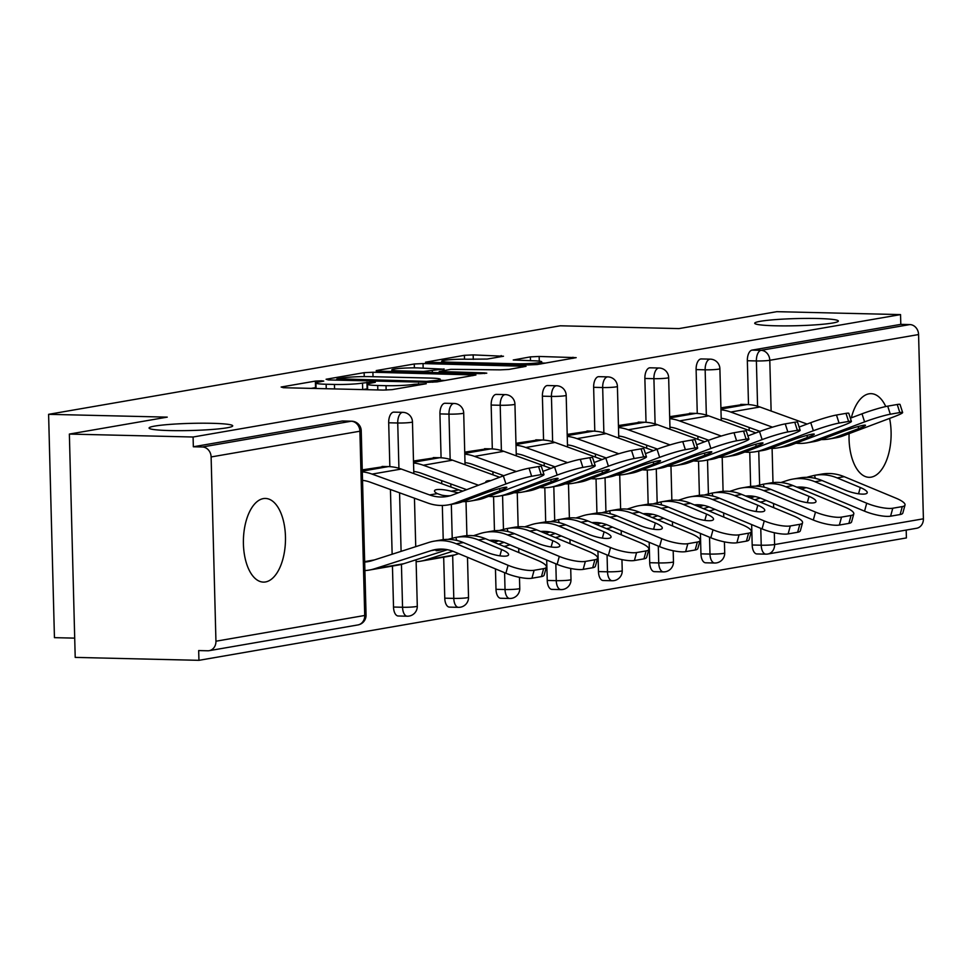 <?xml version="1.0" encoding="UTF-8"?>
<svg xmlns="http://www.w3.org/2000/svg" width="972" height="972" viewBox="0 0 972 972"><rect width="100%" height="100%" fill="white"/><g stroke="black" fill="none" stroke-linecap="round" stroke-linejoin="round"><path stroke-width="1.46" d="M211.908 423.306A41.832 3.572 178.5 0 1 232.721 425.845A41.832 3.572 178.5 0 1 211.787 429.49A41.832 3.572 178.5 0 1 169.869 430.572A41.832 3.572 178.5 0 1 149.068 428.032A41.832 3.572 178.5 0 1 169.991 424.387A41.832 3.572 178.5 0 1 211.908 423.306M817.561 318.512A41.832 3.572 178.5 0 1 838.362 321.052A41.832 3.572 178.5 0 1 817.44 324.709A41.832 3.572 178.5 0 1 775.51 325.79A41.832 3.572 178.5 0 1 754.709 323.251A41.832 3.572 178.5 0 1 775.644 319.594A41.832 3.572 178.5 0 1 817.561 318.512M321.513 380.805L315.378 381.097L281.127 387.026L283.447 387.719L383.26 390.076L392.032 389.651L426.283 383.733L414.084 384.317A20.534 1.75 -1.5 0 1 386.03 385.677L377.707 385.483A20.534 1.75 -1.5 0 1 367.501 384.232A20.534 1.75 -1.5 0 1 370.283 383.272L375.326 382.3L373.09 382.02L362.52 383.09A20.534 1.75 -1.5 0 1 334.453 384.45L326.142 384.256A20.534 1.75 -1.5 0 1 315.924 383.004A20.534 1.75 -1.5 0 1 318.707 382.045L323.749 381.073L321.513 380.805M316.046 387.536L311.149 388.375M367.623 388.764L362.726 389.59M885.771 406.539A41.832 21.032 91.4 0 0 871.07 393.66A41.832 21.032 91.4 0 0 868.992 393.818A41.832 21.032 91.4 0 0 851.326 417.826M849.103 433.634A41.832 21.032 91.4 0 0 869.09 477.313A41.832 21.032 91.4 0 0 871.167 477.155A41.832 21.032 91.4 0 0 889.587 418.41M263.339 498.6A41.832 21.032 91.4 0 0 243.389 541.841A41.832 21.032 91.4 0 0 263.448 582.107A41.832 21.032 91.4 0 0 265.526 581.949A41.832 21.032 91.4 0 0 285.489 538.707A41.832 21.032 91.4 0 0 265.429 498.454A41.832 21.032 91.4 0 0 263.339 498.6M503.496 356.238L473.17 354.889L464.397 355.315L425.493 362.192L528.501 364.95L537.273 364.524L576.177 357.647L539.156 356.457L530.396 356.882L513.24 359.992L533.203 360.782A17.168 1.47 -1.5 0 1 541.744 361.827A17.168 1.47 -1.5 0 1 533.154 363.321A17.168 1.47 -1.5 0 1 515.962 363.771L450.243 362.204A17.168 1.47 -1.5 0 1 441.713 361.171A17.168 1.47 -1.5 0 1 450.291 359.664A17.168 1.47 -1.5 0 1 467.496 359.227L487.215 359.057L503.496 356.238M215.942 641.216L364.719 615.47L359.895 431.216L211.118 456.949L215.942 641.216A9.805 8.432 -99.8 0 1 209.138 650.681A9.805 8.432 -99.8 0 1 207.716 650.778L198.677 650.572L198.944 660.328L75.209 657.4L69.364 434.071L167.245 417.134L48.6 414.327L560.309 325.79L678.954 328.597L776.822 311.672L900.546 314.6L193.088 437.011L193.343 446.768L202.383 446.986L351.171 421.24L342.132 421.034L193.343 446.768M69.364 434.071L193.088 437.011M372.908 372.24L364.136 372.665L326.094 379.25L328.415 379.93L428.239 382.3L437.011 381.875L475.916 374.998L372.908 372.24L373.029 376.711M376.225 370.575L414.266 363.99L423.039 363.564L526.046 366.323L508.903 369.433L500.13 369.858L450.874 369.324L439.21 371.498L484.542 372.883L486.778 373.163L480.034 373.661L376.237 371.122M48.6 414.327L54.444 637.656L74.71 638.13M211.118 456.949A9.805 8.432 -99.8 0 0 202.383 446.986M900.546 314.6L900.801 324.369L909.841 324.575A9.805 8.432 80.2 0 1 918.576 334.55L923.4 518.805A9.805 8.432 80.2 0 1 916.596 528.27L767.819 554.016A9.805 8.432 80.2 0 1 766.398 554.113A9.805 4.933 -88.6 0 1 765.912 554.149A9.805 4.933 -88.6 0 1 761.222 545.207L760.772 528.355M906.196 530.068L906.402 537.929L198.944 660.328M384.73 466.499L362.252 469.877M697.264 413.465L696.11 369.591A9.805 4.933 -88.6 0 1 700.788 358.972A9.805 4.933 -88.6 0 1 701.274 358.935A9.805 4.933 -88.6 0 1 701.76 358.996M706.122 562.764A9.805 4.933 -88.6 0 1 705.636 562.8A9.805 4.933 -88.6 0 1 700.946 553.858L700.411 533.434M699.403 495.319L698.516 461.141M697.945 439.368L697.86 436.307M757.358 553.906A9.805 4.933 -88.6 0 1 756.872 553.943A9.805 4.933 -88.6 0 1 752.182 544.988L751.648 524.564M750.639 486.462L749.752 452.284M749.181 430.511L749.096 427.449M748.501 404.595L747.347 360.733A9.805 4.933 -88.6 0 1 752.024 350.114L761.064 350.321L909.841 324.575M900.801 324.369L752.024 350.114M342.132 421.034A9.805 4.933 -88.6 0 1 342.618 420.998A9.805 4.933 -88.6 0 1 343.104 421.058M692.149 413.319L669.672 416.684M594.791 431.191L593.637 387.318A9.805 4.933 -88.6 0 1 598.315 376.699A9.805 4.933 -88.6 0 1 598.801 376.662A9.805 4.933 -88.6 0 1 599.287 376.723M603.648 580.503A9.805 4.933 -88.6 0 1 603.162 580.539A9.805 4.933 -88.6 0 1 598.473 571.585L597.938 551.16M596.93 513.058L596.043 478.868M595.472 457.107L595.386 454.046M589.676 431.046L567.198 434.411M492.318 448.918L491.164 405.057A9.805 4.933 -88.6 0 1 495.842 394.438A9.805 4.933 -88.6 0 1 496.328 394.401A9.805 4.933 -88.6 0 1 496.814 394.462M501.175 598.23A9.805 4.933 -88.6 0 1 500.689 598.266A9.805 4.933 -88.6 0 1 495.999 589.311L495.453 568.899M494.456 530.785L493.569 496.607M492.998 474.834L492.913 471.772M487.203 448.772L464.725 452.138M389.845 466.657L388.691 422.784A9.805 4.933 -88.6 0 1 393.368 412.164A9.805 4.933 -88.6 0 1 393.854 412.128A9.805 4.933 -88.6 0 1 394.34 412.189M398.702 615.956A9.805 4.933 -88.6 0 1 398.216 615.993A9.805 4.933 -88.6 0 1 393.514 607.038L392.445 566.056M392.141 554.222L390.44 489.499M435.966 457.642L413.489 461.007M441.081 457.788L439.927 413.914A9.805 4.933 -88.6 0 1 444.605 403.295A9.805 4.933 -88.6 0 1 445.091 403.259A9.805 4.933 -88.6 0 1 445.577 403.319M449.939 607.087A9.805 4.933 -88.6 0 1 449.453 607.123A9.805 4.933 -88.6 0 1 444.763 598.181L443.682 557.187M443.22 539.654L442.333 505.464M441.762 483.692L441.677 480.63M538.439 439.915L515.962 443.281M543.555 440.061L542.4 396.187A9.805 4.933 -88.6 0 1 547.078 385.568A9.805 4.933 -88.6 0 1 547.564 385.532A9.805 4.933 -88.6 0 1 548.05 385.592M552.412 589.36A9.805 4.933 -88.6 0 1 551.926 589.397A9.805 4.933 -88.6 0 1 547.236 580.454L546.701 560.03M545.693 521.915L544.806 487.737M544.235 465.965L544.15 462.903M640.913 422.176L618.435 425.542M646.028 422.322L644.873 378.46A9.805 4.933 -88.6 0 1 649.551 367.841A9.805 4.933 -88.6 0 1 650.037 367.805A9.805 4.933 -88.6 0 1 650.523 367.866M654.885 571.633A9.805 4.933 -88.6 0 1 654.399 571.67A9.805 4.933 -88.6 0 1 649.709 562.715L649.174 542.303M648.166 504.189L647.279 470.011M646.708 448.238L646.623 445.176M743.386 404.449L720.908 407.815M445.188 380.453L440.267 380.344M337.406 378.813L426.647 381.376L437.461 380.271A20.534 1.75 -1.5 0 0 440.243 379.311A20.534 1.75 -1.5 0 0 430.037 378.059L370.138 376.638A20.534 1.75 -1.5 0 0 342.083 378.011L337.406 378.813M417.644 367.902A17.168 1.47 -1.5 0 0 400.44 368.352A17.168 1.47 -1.5 0 0 391.862 369.846A17.168 1.47 -1.5 0 0 400.391 370.891L423.549 371.438L443.111 369.141L417.644 367.902M545.45 363.103L541.769 363.018M448.043 539.387A15.03 0.923 164.3 0 0 450.34 538.731L455.868 537.407A52.294 44.991 80.2 0 1 456.184 537.346L463.243 536.119A52.294 44.991 80.2 0 1 470.8 535.572A52.294 44.991 80.2 0 1 485.55 538.743L537.297 560.212A19.61 4.787 15.3 0 1 546.361 567.101A19.61 4.787 15.3 0 1 543.64 568.644L534.114 570.297L531.939 578.243A19.61 4.787 -164.7 0 1 505.89 573.225L454.143 551.744A43.801 37.677 -99.8 0 0 441.786 549.083A43.801 37.677 -99.8 0 0 435.468 549.557A43.801 37.677 -99.8 0 0 431.082 550.638L374.548 568.766A52.294 44.991 80.2 0 1 369.311 570.054A52.294 44.991 80.2 0 1 364.889 570.564M456.184 537.346A52.294 44.991 80.2 0 1 463.741 536.787A52.294 44.991 80.2 0 1 478.491 539.958L501.613 549.557A15.03 3.669 -164.7 0 1 508.563 554.842A15.03 3.669 -164.7 0 1 506.485 556.02A15.03 3.669 -164.7 0 1 486.51 552.169L463.377 542.57L456.318 543.798L508.064 565.279A19.61 4.787 15.3 0 0 534.114 570.297M444.058 549.216A15.03 0.923 -15.7 0 1 438.178 550.517A15.03 0.923 -15.7 0 1 436.051 550.626A15.03 0.923 -15.7 0 1 438.737 549.302L439.259 549.131M440.753 540.019A52.294 44.991 80.2 0 1 441.081 539.958A52.294 44.991 80.2 0 1 448.627 539.399A52.294 44.991 80.2 0 1 463.377 542.57M364.67 562.071A43.801 37.677 -99.8 0 0 367.866 561.682A43.801 37.677 -99.8 0 0 372.252 560.613L428.774 542.473A52.294 44.991 80.2 0 1 434.022 541.185A52.294 44.991 80.2 0 1 441.567 540.626A52.294 44.991 80.2 0 1 456.318 543.798M546.361 567.101L544.174 575.047A19.61 4.787 -164.7 0 1 541.465 576.59L531.939 578.243M488.102 552.801L476.316 547.904A43.801 37.677 -99.8 0 0 474.919 547.358M447.436 549.702L403.781 563.711A52.294 44.991 80.2 0 1 398.544 564.999L369.311 570.054M450.243 495.732A43.801 37.677 80.2 0 1 447.485 495.781A43.801 37.677 80.2 0 1 441.689 495.125L437.279 493.618A15.03 3.378 -166.9 0 1 434.508 490.787A15.03 3.378 -166.9 0 1 436.586 489.645A15.03 3.378 -166.9 0 1 451.19 491.212L456.791 492.512L456.573 493.448M503.338 475.879A19.61 1.616 -17.8 0 1 529.06 468.2L531.648 476.268A19.61 1.616 162.2 0 0 505.938 483.935L503.338 475.879L452.66 494.93A43.801 37.677 80.2 0 1 446.756 496.534A43.801 37.677 80.2 0 1 440.425 496.996A43.801 37.677 80.2 0 1 429.624 494.942L372.069 474.105A52.294 44.991 -99.8 0 0 362.301 471.845M362.52 480.338A43.801 37.677 80.2 0 1 370.198 482.173L427.741 503.01A52.294 44.991 -99.8 0 0 440.644 505.464A52.294 44.991 -99.8 0 0 448.201 504.905A52.294 44.991 -99.8 0 0 455.248 502.986L505.938 483.935M448.201 504.905L455.261 503.69A52.294 44.991 -99.8 0 0 462.32 501.771L484.967 493.254A15.03 1.239 -17.8 0 1 504.687 487.373A15.03 1.239 -17.8 0 1 506.837 487.337A15.03 1.239 -17.8 0 1 500.07 490.641L499.426 488.6M462.879 491.079A43.801 37.677 80.2 0 1 458.845 489.888L401.302 469.051A52.294 44.991 -99.8 0 0 388.399 466.596L382.069 466.438M458.347 492.792A43.801 37.677 80.2 0 1 456.791 492.512M462.696 501.625A52.294 44.991 -99.8 0 0 462.818 501.625A52.294 44.991 -99.8 0 0 470.375 501.066A52.294 44.991 -99.8 0 0 477.422 499.158L500.07 490.641M470.375 501.066L477.434 499.851A52.294 44.991 -99.8 0 0 484.481 497.931L535.159 478.88A19.61 1.616 162.2 0 0 543.98 474.579A19.61 1.616 162.2 0 0 541.173 474.615L538.573 466.56A19.61 1.616 -17.8 0 1 541.38 466.511L543.98 474.579M531.648 476.268L541.173 474.615M529.06 468.2L538.573 466.56M499.28 530.53A15.03 0.923 164.3 0 0 501.576 529.874L507.105 528.537A52.294 44.991 80.2 0 1 507.42 528.476L514.48 527.261A52.294 44.991 80.2 0 1 522.037 526.702A52.294 44.991 80.2 0 1 536.787 529.874L588.534 551.355A19.61 4.787 15.3 0 1 597.598 558.232A19.61 4.787 15.3 0 1 594.876 559.775L585.351 561.427L583.176 569.373A19.61 4.787 -164.7 0 1 557.126 564.355L505.379 542.874A43.801 37.677 -99.8 0 0 493.023 540.225A43.801 37.677 -99.8 0 0 489.402 540.335M507.42 528.476A52.294 44.991 80.2 0 1 514.978 527.918A52.294 44.991 80.2 0 1 529.728 531.089L552.849 540.699A15.03 3.669 -164.7 0 1 559.799 545.972A15.03 3.669 -164.7 0 1 557.721 547.151A15.03 3.669 -164.7 0 1 537.747 543.312L514.613 533.713L507.554 534.928L559.301 556.409A19.61 4.787 15.3 0 0 585.351 561.427M489.815 540.505A15.03 0.923 -15.7 0 1 489.973 540.444L490.495 540.262M491.99 531.149A52.294 44.991 80.2 0 1 492.318 531.089A52.294 44.991 80.2 0 1 499.863 530.542A52.294 44.991 80.2 0 1 514.613 533.713M473.425 535.718L480.01 533.604A52.294 44.991 80.2 0 1 485.259 532.316A52.294 44.991 80.2 0 1 492.804 531.757A52.294 44.991 80.2 0 1 507.554 534.928M597.598 558.232L595.411 566.178A19.61 4.787 -164.7 0 1 592.701 567.733L583.176 569.373M539.338 543.931L527.553 539.047A43.801 37.677 -99.8 0 0 526.156 538.5M495.295 540.359A15.03 0.923 -15.7 0 1 491.553 541.234M452.831 551.233L425.785 559.908A52.294 44.991 80.2 0 1 420.548 561.196A52.294 44.991 80.2 0 1 416.125 561.695M498.672 540.845L494.128 542.303M458.748 553.651L455.018 554.854A52.294 44.991 80.2 0 1 449.781 556.142L420.548 561.196M550.517 521.66A15.03 0.923 164.3 0 0 552.813 521.004L558.341 519.668A52.294 44.991 80.2 0 1 558.657 519.619L565.716 518.392A52.294 44.991 80.2 0 1 573.273 517.833A52.294 44.991 80.2 0 1 588.024 521.004L639.77 542.485A19.61 4.787 15.3 0 1 648.834 549.362A19.61 4.787 15.3 0 1 646.113 550.917L636.587 552.558L634.412 560.516A19.61 4.787 -164.7 0 1 608.363 555.498L556.616 534.017A43.801 37.677 -99.8 0 0 544.259 531.356A43.801 37.677 -99.8 0 0 540.639 531.477M558.657 519.619A52.294 44.991 80.2 0 1 566.214 519.06A52.294 44.991 80.2 0 1 580.964 522.231L604.086 531.83A15.03 3.669 -164.7 0 1 611.036 537.103A15.03 3.669 -164.7 0 1 608.958 538.294A15.03 3.669 -164.7 0 1 588.983 534.442L565.85 524.844L558.791 526.071L610.538 547.54A19.61 4.787 15.3 0 0 636.587 552.558M541.052 531.635A15.03 0.923 -15.7 0 1 541.21 531.575L541.732 531.392M543.227 522.28A52.294 44.991 80.2 0 1 543.555 522.231A52.294 44.991 80.2 0 1 551.1 521.672A52.294 44.991 80.2 0 1 565.85 524.844M524.661 526.848L531.247 524.734A52.294 44.991 80.2 0 1 536.495 523.446A52.294 44.991 80.2 0 1 544.041 522.9A52.294 44.991 80.2 0 1 558.791 526.071M648.834 549.362L646.647 557.321A19.61 4.787 -164.7 0 1 643.938 558.864L634.412 560.516M590.575 535.074L578.79 530.177A43.801 37.677 -99.8 0 0 577.392 529.631M546.531 531.49A15.03 0.923 -15.7 0 1 542.789 532.364M504.067 542.364L498.551 544.138M549.909 531.976L545.365 533.434M509.984 544.794L506.254 545.985A52.294 44.991 80.2 0 1 504.359 546.543M601.753 512.803A15.03 0.923 164.3 0 0 604.049 512.147L609.578 510.81A52.294 44.991 80.2 0 1 609.894 510.75L616.953 509.522A52.294 44.991 80.2 0 1 624.51 508.976A52.294 44.991 80.2 0 1 639.26 512.147L691.007 533.616A19.61 4.787 15.3 0 1 700.071 540.505A19.61 4.787 15.3 0 1 697.349 542.048L687.824 543.7L685.649 551.646A19.61 4.787 -164.7 0 1 659.599 546.629L607.852 525.147A43.801 37.677 -99.8 0 0 595.496 522.499A43.801 37.677 -99.8 0 0 591.875 522.608M609.894 510.75A52.294 44.991 80.2 0 1 617.451 510.191A52.294 44.991 80.2 0 1 632.201 513.362L655.335 522.96A15.03 3.669 -164.7 0 1 662.272 528.246A15.03 3.669 -164.7 0 1 660.195 529.424A15.03 3.669 -164.7 0 1 640.22 525.585L617.086 515.974L610.027 517.201L661.774 538.682A19.61 4.787 15.3 0 0 687.824 543.7M592.288 522.778A15.03 0.923 -15.7 0 1 592.446 522.717L592.969 522.535M594.463 513.423A52.294 44.991 80.2 0 1 594.791 513.362A52.294 44.991 80.2 0 1 602.336 512.803A52.294 44.991 80.2 0 1 617.086 515.974M575.898 517.991L582.483 515.877A52.294 44.991 80.2 0 1 587.732 514.589A52.294 44.991 80.2 0 1 595.277 514.03A52.294 44.991 80.2 0 1 610.027 517.201M700.071 540.505L697.884 548.451A19.61 4.787 -164.7 0 1 695.174 549.994L685.649 551.646M641.812 526.204L630.026 521.308A43.801 37.677 -99.8 0 0 628.629 520.761M597.768 522.62A15.03 0.923 -15.7 0 1 594.026 523.495M555.304 533.494L549.788 535.268M601.146 523.106L596.601 524.564M561.221 535.924L557.491 537.115A52.294 44.991 80.2 0 1 555.595 537.674M652.99 503.933A15.03 0.923 164.3 0 0 655.286 503.277L660.814 501.941A52.294 44.991 80.2 0 1 661.13 501.88L668.189 500.665A52.294 44.991 80.2 0 1 675.747 500.106A52.294 44.991 80.2 0 1 690.497 503.277L742.244 524.759A19.61 4.787 15.3 0 1 751.307 531.635A19.61 4.787 15.3 0 1 748.586 533.178L739.06 534.831L736.885 542.777A19.61 4.787 -164.7 0 1 710.836 537.759L659.089 516.278A43.801 37.677 -99.8 0 0 646.732 513.629A43.801 37.677 -99.8 0 0 643.112 513.738M661.13 501.88A52.294 44.991 80.2 0 1 668.687 501.333A52.294 44.991 80.2 0 1 683.438 504.504L706.571 514.103A15.03 3.669 -164.7 0 1 713.509 519.376A15.03 3.669 -164.7 0 1 711.431 520.567A15.03 3.669 -164.7 0 1 691.457 516.715L668.323 507.117L661.264 508.332L713.011 529.813A19.61 4.787 15.3 0 0 739.06 534.831M643.525 513.909A15.03 0.923 -15.7 0 1 643.683 513.848L644.205 513.666M645.7 504.553A52.294 44.991 80.2 0 1 646.028 504.492A52.294 44.991 80.2 0 1 653.573 503.946A52.294 44.991 80.2 0 1 668.323 507.117M627.134 509.121L633.72 507.007A52.294 44.991 80.2 0 1 638.969 505.719A52.294 44.991 80.2 0 1 646.514 505.161A52.294 44.991 80.2 0 1 661.264 508.332M751.307 531.635L749.133 539.582A19.61 4.787 -164.7 0 1 746.411 541.137L736.885 542.777M693.048 517.335L681.263 512.451A43.801 37.677 -99.8 0 0 679.865 511.904M649.004 513.763A15.03 0.923 -15.7 0 1 645.262 514.638M606.54 524.637L601.024 526.399M652.382 514.249L647.838 515.707M612.457 527.055L608.727 528.258A52.294 44.991 80.2 0 1 606.832 528.817M704.226 495.064A15.03 0.923 164.3 0 0 706.523 494.408L712.051 493.071A52.294 44.991 80.2 0 1 712.367 493.023L719.426 491.796A52.294 44.991 80.2 0 1 726.983 491.237A52.294 44.991 80.2 0 1 741.733 494.408L793.48 515.889A19.61 4.787 15.3 0 1 802.544 522.778A19.61 4.787 15.3 0 1 799.822 524.321L790.297 525.961L788.122 533.92A19.61 4.787 -164.7 0 1 762.072 528.902L710.325 507.42A43.801 37.677 -99.8 0 0 697.969 504.76A43.801 37.677 -99.8 0 0 694.348 504.881M712.367 493.023A52.294 44.991 80.2 0 1 719.924 492.464A52.294 44.991 80.2 0 1 734.674 495.635L757.808 505.233A15.03 3.669 -164.7 0 1 764.745 510.507A15.03 3.669 -164.7 0 1 762.668 511.697A15.03 3.669 -164.7 0 1 742.693 507.846L719.559 498.247L712.5 499.474L764.247 520.943A19.61 4.787 15.3 0 0 790.297 525.961M694.761 505.039A15.03 0.923 -15.7 0 1 694.919 504.978L695.442 504.796M696.936 495.696A52.294 44.991 80.2 0 1 697.264 495.635A52.294 44.991 80.2 0 1 704.809 495.076A52.294 44.991 80.2 0 1 719.559 498.247M678.371 500.252L684.956 498.138A52.294 44.991 80.2 0 1 690.205 496.85A52.294 44.991 80.2 0 1 697.75 496.303A52.294 44.991 80.2 0 1 712.5 499.474M802.544 522.778L800.369 530.724A19.61 4.787 -164.7 0 1 797.648 532.267L788.122 533.92M744.285 508.478L732.499 503.581A43.801 37.677 -99.8 0 0 731.102 503.034M700.241 504.893A15.03 0.923 -15.7 0 1 696.499 505.768M657.777 515.768L652.261 517.541M703.619 505.379L699.075 506.837M663.694 518.197L659.964 519.388A52.294 44.991 80.2 0 1 658.068 519.947M488.6 496.388A52.294 44.991 -99.8 0 0 491.881 496.595A52.294 44.991 -99.8 0 0 499.438 496.048A52.294 44.991 -99.8 0 0 506.485 494.128L557.175 475.077L554.575 467.01L542.947 471.384M499.438 496.048L506.497 494.821A52.294 44.991 -99.8 0 0 513.556 492.901L536.204 484.384A15.03 1.239 -17.8 0 1 555.923 478.503A15.03 1.239 -17.8 0 1 558.074 478.467A15.03 1.239 -17.8 0 1 551.306 481.772L550.662 479.731M513.933 492.755A52.294 44.991 -99.8 0 0 514.054 492.768A52.294 44.991 -99.8 0 0 521.612 492.209A52.294 44.991 -99.8 0 0 528.659 490.289L551.306 481.772M521.612 492.209L528.671 490.982A52.294 44.991 -99.8 0 0 535.718 489.062L586.395 470.011A19.61 1.616 162.2 0 0 595.216 465.71A19.61 1.616 162.2 0 0 592.41 465.758L589.81 457.691A19.61 1.616 -17.8 0 1 592.616 457.654L595.216 465.71M413.756 471.469A43.801 37.677 80.2 0 1 421.435 473.303L466.633 489.669M554.575 467.01A19.61 1.616 -17.8 0 1 580.296 459.343L582.884 467.398L592.41 465.758M582.884 467.398A19.61 1.616 162.2 0 0 557.175 475.077M580.296 459.343L589.81 457.691M485.793 482.464A15.03 3.378 -166.9 0 1 485.745 481.93A15.03 3.378 -166.9 0 1 487.823 480.776A15.03 3.378 -166.9 0 1 490.775 480.593M499.669 477.252L452.539 460.181A52.294 44.991 -99.8 0 0 439.636 457.727L433.305 457.581M478.479 485.222L423.306 465.236A52.294 44.991 -99.8 0 0 413.537 462.988M539.837 487.519A52.294 44.991 -99.8 0 0 543.117 487.737A52.294 44.991 -99.8 0 0 550.674 487.179A52.294 44.991 -99.8 0 0 557.721 485.259L608.411 466.208L605.811 458.14L594.184 462.514M550.674 487.179L557.734 485.951A52.294 44.991 -99.8 0 0 564.793 484.032L587.44 475.515A15.03 1.239 -17.8 0 1 607.16 469.646A15.03 1.239 -17.8 0 1 609.31 469.61A15.03 1.239 -17.8 0 1 602.555 472.902L601.899 470.873M565.169 483.898A52.294 44.991 -99.8 0 0 565.291 483.898A52.294 44.991 -99.8 0 0 572.848 483.339A52.294 44.991 -99.8 0 0 579.895 481.419L602.555 472.902M572.848 483.339L579.907 482.124A52.294 44.991 -99.8 0 0 586.954 480.204L637.632 461.153A19.61 1.616 162.2 0 0 646.453 456.84A19.61 1.616 162.2 0 0 643.646 456.889L641.058 448.833A19.61 1.616 -17.8 0 1 643.853 448.785L646.453 456.84M464.993 462.611A43.801 37.677 80.2 0 1 472.671 464.434L503.788 475.709M605.811 458.14A19.61 1.616 -17.8 0 1 631.533 450.473L634.121 458.541L643.646 456.889M634.121 458.541A19.61 1.616 162.2 0 0 608.411 466.208M631.533 450.473L641.058 448.833M550.917 468.383L503.775 451.312A52.294 44.991 -99.8 0 0 490.872 448.857L484.542 448.712M516.314 471.493L474.543 456.378A52.294 44.991 -99.8 0 0 464.774 454.118M591.073 478.649A52.294 44.991 -99.8 0 0 594.354 478.868A52.294 44.991 -99.8 0 0 601.911 478.309A52.294 44.991 -99.8 0 0 608.958 476.389L659.648 457.338L657.048 449.283L645.42 453.645M601.911 478.309L608.97 477.094A52.294 44.991 -99.8 0 0 616.029 475.174L638.677 466.657A15.03 1.239 -17.8 0 1 658.396 460.777A15.03 1.239 -17.8 0 1 660.547 460.74A15.03 1.239 -17.8 0 1 653.792 464.045L653.135 462.004M616.406 475.029A52.294 44.991 -99.8 0 0 616.527 475.029A52.294 44.991 -99.8 0 0 624.085 474.482A52.294 44.991 -99.8 0 0 631.132 472.562L653.792 464.045M624.085 474.482L631.144 473.255A52.294 44.991 -99.8 0 0 638.191 471.335L688.869 452.284A19.61 1.616 162.2 0 0 697.689 447.983A19.61 1.616 162.2 0 0 694.883 448.019L692.295 439.964A19.61 1.616 -17.8 0 1 695.089 439.915L697.689 447.983M516.229 453.742A43.801 37.677 80.2 0 1 523.908 455.576L555.024 466.839M657.048 449.283A19.61 1.616 -17.8 0 1 682.769 441.616L685.357 449.672L694.883 448.019M685.357 449.672A19.61 1.616 162.2 0 0 659.648 457.338M682.769 441.616L692.295 439.964M602.154 459.525L555.012 442.454A52.294 44.991 -99.8 0 0 542.109 440L535.779 439.842M567.551 462.636L525.779 447.509A52.294 44.991 -99.8 0 0 516.01 445.249M642.31 469.792A52.294 44.991 -99.8 0 0 645.59 469.998A52.294 44.991 -99.8 0 0 653.148 469.452A52.294 44.991 -99.8 0 0 660.195 467.532L710.884 448.481L708.284 440.413L696.657 444.787M653.148 469.452L660.207 468.225A52.294 44.991 -99.8 0 0 667.266 466.305L689.913 457.788A15.03 1.239 -17.8 0 1 709.633 451.907A15.03 1.239 -17.8 0 1 711.783 451.883A15.03 1.239 -17.8 0 1 705.028 455.175L704.372 453.134M667.643 466.159A52.294 44.991 -99.8 0 0 667.764 466.171A52.294 44.991 -99.8 0 0 675.321 465.612A52.294 44.991 -99.8 0 0 682.368 463.693L705.028 455.175M675.321 465.612L682.38 464.385A52.294 44.991 -99.8 0 0 689.427 462.465L740.105 443.414A19.61 1.616 162.2 0 0 748.926 439.113A19.61 1.616 162.2 0 0 746.119 439.162L743.531 431.094A19.61 1.616 -17.8 0 1 746.326 431.058L748.926 439.113M567.466 444.872A43.801 37.677 80.2 0 1 575.145 446.707L606.261 457.982M708.284 440.413A19.61 1.616 -17.8 0 1 734.006 432.747L736.594 440.802L746.119 439.162M736.594 440.802A19.61 1.616 162.2 0 0 710.884 448.481M734.006 432.747L743.531 431.094M653.391 450.656L606.249 433.585A52.294 44.991 -99.8 0 0 593.345 431.131L587.015 430.985M618.787 453.766L577.016 438.639A52.294 44.991 -99.8 0 0 567.247 436.392M693.546 460.922A52.294 44.991 -99.8 0 0 696.827 461.141A52.294 44.991 -99.8 0 0 704.384 460.582A52.294 44.991 -99.8 0 0 711.431 458.663L762.121 439.611L759.521 431.544L747.893 435.918M704.384 460.582L711.443 459.355A52.294 44.991 -99.8 0 0 718.502 457.448L741.15 448.93A15.03 1.239 -17.8 0 1 760.869 443.05A15.03 1.239 -17.8 0 1 763.02 443.013A15.03 1.239 -17.8 0 1 756.265 446.306L755.609 444.277M718.879 457.302A52.294 44.991 -99.8 0 0 719.001 457.302A52.294 44.991 -99.8 0 0 726.558 456.743A52.294 44.991 -99.8 0 0 733.605 454.823L756.265 446.306M726.558 456.743L733.617 455.528A52.294 44.991 -99.8 0 0 740.664 453.608L791.342 434.557A19.61 1.616 162.2 0 0 800.163 430.256A19.61 1.616 162.2 0 0 797.356 430.292L794.768 422.237A19.61 1.616 -17.8 0 1 797.562 422.188L800.163 430.256M618.702 436.015A43.801 37.677 80.2 0 1 626.381 437.85L657.497 449.113M759.521 431.544A19.61 1.616 -17.8 0 1 785.242 423.877L787.83 431.945L797.356 430.292M787.83 431.945A19.61 1.616 162.2 0 0 762.121 439.611M785.242 423.877L794.768 422.237M704.627 441.786L657.485 424.715A52.294 44.991 -99.8 0 0 644.582 422.261L638.252 422.115M670.024 444.909L628.252 429.782A52.294 44.991 -99.8 0 0 618.484 427.522M755.463 486.207A15.03 0.923 164.3 0 0 757.759 485.55L763.287 484.214A52.294 44.991 80.2 0 1 763.603 484.153L770.662 482.938A52.294 44.991 80.2 0 1 778.22 482.379A52.294 44.991 80.2 0 1 792.97 485.55L844.717 507.032A19.61 4.787 15.3 0 1 853.781 513.909A19.61 4.787 15.3 0 1 851.059 515.452L841.533 517.104L839.358 525.05A19.61 4.787 -164.7 0 1 813.309 520.032L761.562 498.551A43.801 37.677 -99.8 0 0 749.205 495.902A43.801 37.677 -99.8 0 0 745.585 496.012M763.603 484.153A52.294 44.991 80.2 0 1 771.161 483.594A52.294 44.991 80.2 0 1 785.911 486.765L809.044 496.364A15.03 3.669 -164.7 0 1 815.982 501.649A15.03 3.669 -164.7 0 1 813.904 502.828A15.03 3.669 -164.7 0 1 793.93 498.988L770.808 489.378L763.737 490.605L815.484 512.086A19.61 4.787 15.3 0 0 841.533 517.104M745.998 496.182A15.03 0.923 -15.7 0 1 746.156 496.121L746.678 495.939M748.173 486.826A52.294 44.991 80.2 0 1 748.501 486.765A52.294 44.991 80.2 0 1 756.046 486.207A52.294 44.991 80.2 0 1 770.808 489.378M729.608 491.395L736.193 489.281A52.294 44.991 80.2 0 1 741.442 487.993A52.294 44.991 80.2 0 1 748.987 487.434A52.294 44.991 80.2 0 1 763.737 490.605M853.781 513.909L851.606 521.855A19.61 4.787 -164.7 0 1 848.884 523.398L839.358 525.05M795.521 499.608L783.736 494.724A43.801 37.677 -99.8 0 0 782.339 494.165M751.478 496.024A15.03 0.923 -15.7 0 1 747.735 496.899M709.013 506.898L703.497 508.672M754.855 496.522L750.311 497.968M714.93 509.328L711.2 510.519A52.294 44.991 80.2 0 1 709.305 511.078M744.783 452.053A52.294 44.991 -99.8 0 0 748.063 452.272A52.294 44.991 -99.8 0 0 755.621 451.713A52.294 44.991 -99.8 0 0 762.668 449.793L813.357 430.742L810.757 422.686L799.13 427.048M755.621 451.713L762.68 450.498A52.294 44.991 -99.8 0 0 769.739 448.578L792.387 440.061A15.03 1.239 -17.8 0 1 812.106 434.18A15.03 1.239 -17.8 0 1 814.257 434.144A15.03 1.239 -17.8 0 1 807.501 437.449L806.845 435.407M770.116 448.432A52.294 44.991 -99.8 0 0 770.237 448.432A52.294 44.991 -99.8 0 0 777.794 447.885A52.294 44.991 -99.8 0 0 784.841 445.966L807.501 437.449M777.794 447.885L784.854 446.658A52.294 44.991 -99.8 0 0 791.901 444.739L842.578 425.687A19.61 1.616 162.2 0 0 851.399 421.386A19.61 1.616 162.2 0 0 848.592 421.435L846.005 413.367A19.61 1.616 -17.8 0 1 848.799 413.319L851.399 421.386M669.939 427.145A43.801 37.677 80.2 0 1 677.618 428.98L708.734 440.243M810.757 422.686A19.61 1.616 -17.8 0 1 836.479 415.02L839.067 423.075L848.592 421.435M839.067 423.075A19.61 1.616 162.2 0 0 813.357 430.742M836.479 415.02L846.005 413.367M755.864 432.929L708.722 415.858A52.294 44.991 -99.8 0 0 695.818 413.404L689.488 413.246M721.26 436.039L679.489 420.912A52.294 44.991 -99.8 0 0 669.72 418.653M806.699 477.337A15.03 0.923 164.3 0 0 808.996 476.681L814.524 475.344A52.294 44.991 80.2 0 1 814.84 475.284L821.899 474.069A52.294 44.991 80.2 0 1 829.456 473.51A52.294 44.991 80.2 0 1 844.206 476.681L895.953 498.162A19.61 4.787 15.3 0 1 905.017 505.039A19.61 4.787 15.3 0 1 902.295 506.594L892.77 508.235L890.595 516.181A19.61 4.787 -164.7 0 1 864.545 511.163L812.799 489.694A43.801 37.677 -99.8 0 0 800.442 487.033A43.801 37.677 -99.8 0 0 796.821 487.142M814.84 475.284A52.294 44.991 80.2 0 1 822.397 474.737A52.294 44.991 80.2 0 1 837.147 477.908L860.281 487.507A15.03 3.669 -164.7 0 1 867.218 492.78A15.03 3.669 -164.7 0 1 865.141 493.97A15.03 3.669 -164.7 0 1 845.166 490.119L822.045 480.52L814.973 481.735L866.72 503.217A19.61 4.787 15.3 0 0 892.77 508.235M797.234 487.312A15.03 0.923 -15.7 0 1 797.392 487.251L797.915 487.069M799.409 477.957A52.294 44.991 80.2 0 1 799.737 477.908A52.294 44.991 80.2 0 1 807.282 477.349A52.294 44.991 80.2 0 1 822.045 480.52M780.844 482.525L787.429 480.411A52.294 44.991 80.2 0 1 792.678 479.123A52.294 44.991 80.2 0 1 800.223 478.564A52.294 44.991 80.2 0 1 814.973 481.735M905.017 505.039L902.842 512.997A19.61 4.787 -164.7 0 1 900.121 514.54L890.595 516.181M846.758 490.738L834.972 485.854A43.801 37.677 -99.8 0 0 833.575 485.307M802.714 487.166A15.03 0.923 -15.7 0 1 798.972 488.041M760.25 498.041L754.734 499.815M806.092 487.652L801.548 489.11M766.167 500.459L762.437 501.661A52.294 44.991 80.2 0 1 760.541 502.22M796.019 443.196A52.294 44.991 -99.8 0 0 799.3 443.414A52.294 44.991 -99.8 0 0 806.857 442.855A52.294 44.991 -99.8 0 0 813.904 440.936L864.594 421.884L861.994 413.817L850.366 418.191M806.857 442.855L813.916 441.628A52.294 44.991 -99.8 0 0 820.976 439.709L843.623 431.191A15.03 1.239 -17.8 0 1 863.343 425.311A15.03 1.239 -17.8 0 1 865.493 425.286A15.03 1.239 -17.8 0 1 858.738 428.579L858.082 426.538M821.352 439.575A52.294 44.991 -99.8 0 0 821.474 439.575A52.294 44.991 -99.8 0 0 829.031 439.016A52.294 44.991 -99.8 0 0 836.078 437.096L858.738 428.579M829.031 439.016L836.09 437.789A52.294 44.991 -99.8 0 0 843.137 435.881L893.815 416.818A19.61 1.616 162.2 0 0 902.636 412.517A19.61 1.616 162.2 0 0 899.829 412.565L897.241 404.498A19.61 1.616 -17.8 0 1 900.036 404.461L902.636 412.517M721.175 418.288A43.801 37.677 80.2 0 1 728.854 420.111L759.97 431.386M861.994 413.817A19.61 1.616 -17.8 0 1 887.715 406.15L890.303 414.218L899.829 412.565M890.303 414.218A19.61 1.616 162.2 0 0 864.594 421.884M887.715 406.15L897.241 404.498M807.1 424.059L759.958 406.989A52.294 44.991 -99.8 0 0 747.055 404.534L740.725 404.388M772.497 427.17L730.725 412.043A52.294 44.991 -99.8 0 0 720.957 409.795M315.548 387.609L315.378 381.097M418.568 385.07L418.519 383.539M367.124 388.836L366.954 382.324M209.138 650.681L357.927 624.935A9.805 8.432 -99.8 0 0 364.719 615.47A9.805 0.838 -1.5 0 0 366.055 615.009L361.232 430.754A9.805 9.805 0 0 0 351.657 421.204A9.805 4.933 -88.6 0 0 351.171 421.24A9.805 8.432 -99.8 0 1 359.895 431.216A9.805 0.838 -1.5 0 0 361.232 430.754M918.576 334.55L769.788 360.296L771.124 411.035M772.096 448.432L772.995 482.598M773.542 503.52L773.651 507.663M774.307 532.717L774.611 544.551L923.4 518.805M752.182 544.988L761.222 545.207A9.805 0.838 178.5 0 0 774.611 544.551A9.805 8.432 80.2 0 1 767.819 554.016A9.805 9.805 0 0 1 765.912 554.149L756.872 553.943M757.577 406.211L756.386 360.94A9.805 4.933 91.4 0 1 761.064 350.321A9.805 8.432 80.2 0 1 769.788 360.296A9.805 0.838 178.5 0 1 756.386 360.94L747.347 360.733M393.514 607.038L402.554 607.257L401.436 564.392M401.096 551.355L399.565 492.804M398.921 468.261L397.73 423.002L388.691 422.784M402.408 412.383A9.805 4.933 91.4 0 0 397.73 423.002A9.805 0.838 178.5 0 0 411.132 422.346A9.805 0.838 -1.5 0 0 412.468 421.884A9.805 9.805 0 0 0 402.894 412.347A9.805 4.933 -88.6 0 0 402.408 412.383M417.292 606.151A9.805 0.838 -1.5 0 1 415.955 606.601A9.805 0.838 178.5 0 1 402.554 607.257A9.805 4.933 -88.6 0 0 407.256 616.212A9.805 9.805 0 0 0 417.292 606.151L416.077 559.775M407.742 616.175A9.805 4.933 -88.6 0 1 407.256 616.212L398.216 615.993M444.763 598.181L453.79 598.388L452.673 555.522M452.223 538.221L451.336 504.371M450.874 486.996L450.801 483.935M450.158 459.392L448.967 414.133L439.927 413.914M495.999 589.311L505.027 589.53L504.59 572.69M503.46 529.351L502.573 495.501M502.074 476.353L502.038 475.077M501.394 450.534L500.203 405.263L491.164 405.057M547.236 580.454L556.263 580.661L555.826 563.821M554.696 520.494L553.809 486.632M553.311 467.483L553.275 466.208M552.631 441.665L551.44 396.406L542.4 396.187M598.473 571.585L607.5 571.803L607.063 554.951M605.933 511.624L605.046 477.774M604.548 458.626L604.511 457.338M603.867 432.795L602.676 387.536L593.637 387.318M649.709 562.715L658.737 562.934L658.299 546.094M657.169 502.755L656.282 468.905M655.784 449.757L655.748 448.481M655.104 423.938L653.913 378.667L644.873 378.46M700.946 553.858L709.985 554.064L709.536 537.224M708.406 493.898L707.519 460.035M707.021 440.887L706.984 439.611M706.34 415.068L705.15 369.81L696.11 369.591M759.642 485.028L758.755 451.178M758.257 432.03L758.221 430.754M453.645 403.514A9.805 4.933 91.4 0 0 448.967 414.133A9.805 0.838 178.5 0 0 462.368 413.477A9.805 0.838 -1.5 0 0 463.705 413.027A9.805 9.805 0 0 0 454.131 403.477A9.805 4.933 -88.6 0 0 453.645 403.514M468.528 597.282A9.805 0.838 -1.5 0 1 467.192 597.744A9.805 0.838 178.5 0 1 453.79 598.388A9.805 4.933 -88.6 0 0 458.492 607.342A9.805 9.805 0 0 0 468.528 597.282L467.483 557.284M458.978 607.306A9.805 4.933 -88.6 0 1 458.492 607.342L449.453 607.123M504.881 394.644A9.805 4.933 91.4 0 0 500.203 405.263A9.805 0.838 178.5 0 0 513.605 404.619A9.805 0.838 -1.5 0 0 514.941 404.158A9.805 9.805 0 0 0 505.367 394.608A9.805 4.933 -88.6 0 0 504.881 394.644M519.765 588.425A9.805 0.838 -1.5 0 1 518.428 588.874A9.805 0.838 178.5 0 1 505.027 589.53A9.805 4.933 -88.6 0 0 509.729 598.473A9.805 9.805 0 0 0 519.765 588.425L519.473 577.332M510.215 598.436A9.805 4.933 -88.6 0 1 509.729 598.473L500.689 598.266M556.118 385.787A9.805 4.933 91.4 0 0 551.44 396.406A9.805 0.838 178.5 0 0 564.841 395.75A9.805 0.838 -1.5 0 0 566.178 395.288A9.805 9.805 0 0 0 556.604 385.75A9.805 4.933 -88.6 0 0 556.118 385.787M571.001 579.555A9.805 0.838 -1.5 0 1 569.665 580.017A9.805 0.838 178.5 0 1 556.263 580.661A9.805 4.933 -88.6 0 0 560.966 589.615A9.805 9.805 0 0 0 571.001 579.555L570.71 568.462M561.452 589.579A9.805 4.933 -88.6 0 1 560.966 589.615L551.926 589.397M607.354 376.917A9.805 4.933 91.4 0 0 602.676 387.536A9.805 0.838 178.5 0 0 616.078 386.88A9.805 0.838 -1.5 0 0 617.414 386.431A9.805 9.805 0 0 0 607.84 376.881A9.805 4.933 -88.6 0 0 607.354 376.917M622.238 570.686A9.805 0.838 -1.5 0 1 620.901 571.147A9.805 0.838 178.5 0 1 607.5 571.803A9.805 4.933 -88.6 0 0 612.202 580.746A9.805 9.805 0 0 0 622.238 570.686L621.946 559.593M612.688 580.709A9.805 4.933 -88.6 0 1 612.202 580.746L603.162 580.539M658.591 368.048A9.805 4.933 91.4 0 0 653.913 378.667A9.805 0.838 178.5 0 0 667.314 378.023A9.805 0.838 -1.5 0 0 668.651 377.561A9.805 9.805 0 0 0 659.077 368.011A9.805 4.933 -88.6 0 0 658.591 368.048M673.475 561.828A9.805 0.838 -1.5 0 1 672.138 562.278A9.805 0.838 178.5 0 1 658.737 562.934A9.805 4.933 -88.6 0 0 663.439 571.888A9.805 9.805 0 0 0 673.475 561.828L673.183 550.735M663.925 571.852A9.805 4.933 -88.6 0 1 663.439 571.888L654.399 571.67M709.827 359.19A9.805 4.933 91.4 0 0 705.15 369.81A9.805 0.838 178.5 0 0 718.551 369.153A9.805 0.838 -1.5 0 0 719.888 368.704A9.805 9.805 0 0 0 710.313 359.154A9.805 4.933 -88.6 0 0 709.827 359.19M724.711 552.959A9.805 0.838 -1.5 0 1 723.375 553.42A9.805 0.838 178.5 0 1 709.985 554.064A9.805 4.933 -88.6 0 0 714.675 563.019A9.805 9.805 0 0 0 724.711 552.959L724.419 541.866M715.161 562.982A9.805 4.933 -88.6 0 1 714.675 563.019L705.636 562.8M326.252 388.727L326.142 384.256M334.575 388.922L334.453 384.45M362.69 389.59L362.52 383.09M377.829 389.954L377.707 385.483M386.139 390.076L386.03 385.677M414.133 385.835L414.084 384.317M472.757 375.69L472.72 374.597M364.245 376.601L364.136 372.665M339.058 380.186L339.034 379.299M426.672 382.263L426.647 381.376M432.819 382.239L432.783 381.073M437.497 381.789L437.461 380.271M414.376 367.866L414.266 363.99M423.16 368.036L423.039 363.564M522.887 367.015L522.851 365.934M442.418 372.774L442.394 371.887M484.566 373.552L484.542 372.883M400.415 371.778L400.391 370.891M423.573 372.325L423.549 371.438M432.358 372.531L432.309 371.012M443.159 370.66L443.111 369.141M450.267 363.103L450.243 362.204M515.986 364.658L515.962 363.771M530.493 360.721L530.396 356.882M539.278 361.134L539.156 356.457M573.018 358.34L572.982 357.259M464.507 359.19L464.397 355.315M473.291 359.361L473.17 354.889M501.2 356.639L501.175 355.558M485.55 538.743L478.491 539.958M438.737 549.302L431.082 550.638M403.781 563.711L374.548 568.766M374.342 559.933L364.658 561.609M505.89 573.225L508.064 565.279M541.465 576.59L543.64 568.644M499.9 555.838L501.613 549.557M455.868 537.407L456.719 540.432M429.624 494.942L437.279 493.618M455.248 502.986L462.32 501.771M451.19 491.212L458.845 489.888M477.422 499.158L484.481 497.931M372.069 474.105L401.302 469.051M362.289 471.116L388.399 466.596M536.787 529.874L529.728 531.089M455.018 554.854L425.785 559.908M557.126 564.355L559.301 556.409M592.701 567.733L594.876 559.775M551.136 546.969L552.849 540.699M507.105 528.537L507.955 531.562M588.024 521.004L580.964 522.231M506.254 545.985L503.97 546.385M608.363 555.498L610.538 547.54M643.938 558.864L646.113 550.917M602.373 538.111L604.086 531.83M558.341 519.668L559.192 522.705M639.26 512.147L632.201 513.362M557.491 537.115L555.206 537.516M659.599 546.629L661.774 538.682M695.174 549.994L697.349 542.048M653.609 529.242L655.335 522.96M609.578 510.81L610.428 513.836M690.497 503.277L683.438 504.504M608.727 528.258L606.443 528.647M710.836 537.759L713.011 529.813M746.411 541.137L748.586 533.178M704.846 520.385L706.571 514.103M660.814 501.941L661.665 504.966M741.733 494.408L734.674 495.635M659.964 519.388L657.679 519.789M762.072 528.902L764.247 520.943M797.648 532.267L799.822 524.321M756.082 511.515L757.808 505.233M712.051 493.071L712.901 496.109M506.485 494.128L513.556 492.901M528.659 490.289L535.718 489.062M423.306 465.236L452.539 460.181M413.525 462.247L439.636 457.727M557.721 485.259L564.793 484.032M579.895 481.419L586.954 480.204M474.543 456.378L503.775 451.312M464.762 453.377L490.872 448.857M608.958 476.389L616.029 475.174M631.132 472.562L638.191 471.335M525.779 447.509L555.012 442.454M515.998 444.52L542.109 440M660.195 467.532L667.266 466.305M682.368 463.693L689.427 462.465M577.016 438.639L606.249 433.585M567.235 435.65L593.345 431.131M711.431 458.663L718.502 457.448M733.605 454.823L740.664 453.608M628.252 429.782L657.485 424.715M618.471 426.781L644.582 422.261M792.97 485.55L785.911 486.765M711.2 510.519L708.916 510.92M813.309 520.032L815.484 512.086M848.884 523.398L851.059 515.452M807.319 502.646L809.044 496.364M763.287 484.214L764.138 487.239M762.668 449.793L769.739 448.578M784.841 445.966L791.901 444.739M679.489 420.912L708.722 415.858M669.708 417.924L695.818 413.404M844.206 476.681L837.147 477.908M762.437 501.661L760.153 502.05M864.545 511.163L866.72 503.217M900.121 514.54L902.295 506.594M858.555 493.788L860.281 487.507M814.524 475.344L815.374 478.37M813.904 440.936L820.976 439.709M836.078 437.096L843.137 435.881M730.725 412.043L759.958 406.989M720.945 409.054L747.055 404.534M357.927 624.935A9.805 9.805 0 0 0 366.055 615.009M342.618 420.998L351.657 421.204M415.737 546.653L414.461 498.199M413.817 473.583L412.468 421.884M393.854 412.128L402.894 412.347M466.912 535.669L466.013 501.576M465.722 490.022L465.697 489.329M465.053 464.713L463.705 413.027M445.091 403.259L454.131 403.477M518.817 552.546L518.72 548.415M518.149 526.8L517.25 492.707M516.29 455.844L514.941 404.158M496.328 394.401L505.367 394.608M570.054 543.688L569.957 539.545M569.385 517.942L568.486 483.837M567.527 446.986L566.178 395.288M547.564 385.532L556.604 385.75M621.29 534.819L621.193 530.688M620.622 509.073L619.723 474.98M618.763 438.117L617.414 386.431M598.801 376.662L607.84 376.881M672.527 525.949L672.43 521.818M671.859 500.203L670.959 466.11M670 429.247L668.651 377.561M650.037 367.805L659.077 368.011M723.763 517.092L723.666 512.949M723.095 491.346L722.196 457.253M721.236 420.39L719.888 368.704M701.274 358.935L710.313 359.154M316.07 388.484L315.924 383.004M367.647 389.711L367.501 384.232M336.822 380.137L336.798 379.019M440.292 381.303L440.243 379.311M439.235 372.701L439.21 371.498M391.898 371.571L391.862 369.846M444.022 370.514L443.985 368.85M441.762 362.896L441.713 361.171M541.793 363.747L541.744 361.827M441.081 539.958L434.022 541.185M492.318 531.089L485.259 532.316M543.555 522.231L536.495 523.446M594.791 513.362L587.732 514.589M646.028 504.492L638.969 505.719M697.264 495.635L690.205 496.85M748.501 486.765L741.442 487.993M799.737 477.908L792.678 479.123"/></g></svg>
